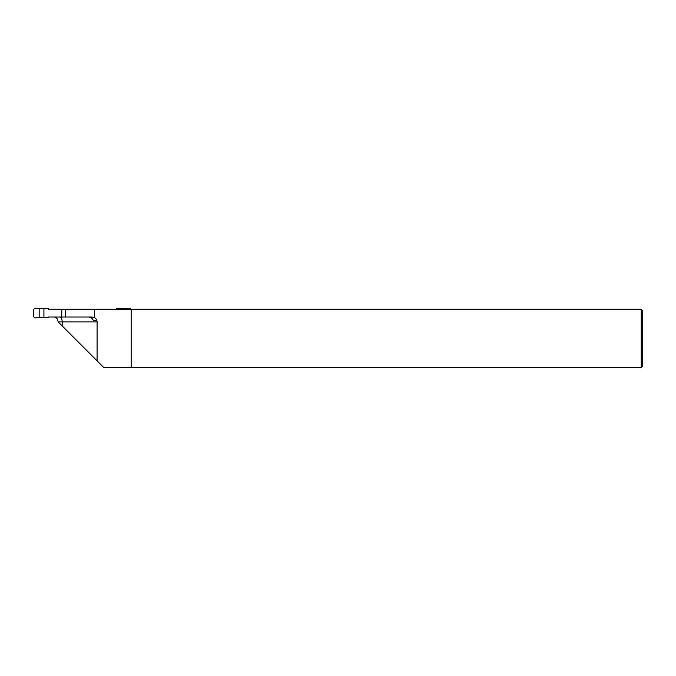 <?xml version="1.0" encoding="UTF-8"?>
<svg xmlns="http://www.w3.org/2000/svg" width="676" height="676" viewBox="0 0 676 676"><rect width="100%" height="100%" fill="white"/><g stroke="black" fill="none" stroke-linecap="round" stroke-linejoin="round"><path stroke-width="1.01" d="M39.149 308.569L39.149 317.695L34.822 317.914L33.8 316.959L33.8 309.312L34.822 308.357L48.402 308.645L48.402 309.236L94.64 309.236L94.64 317.678A4.867 4.867 0 0 1 97.074 321.894L97.074 360.832L103.884 367.643L131.144 367.643L131.144 309.236L130.122 308.357L116.542 308.645L116.542 309.236M43.932 308.535L43.932 317.737L48.402 317.619L48.402 317.027L65.335 317.027L65.276 309.236L65.335 317.027L92.206 317.027L94.64 317.678M121.012 308.535L121.012 309.236M61.786 309.236L61.786 317.027M39.149 317.695L43.932 317.737M131.144 367.643L641.228 367.643L641.228 309.236L94.64 309.236M54.08 317.027C56.345 317.205 57.705 318.827 58.144 321.894L97.074 360.832M641.228 309.236L642.2 310.216L642.2 366.671L641.228 367.643M96.845 320.432L93.271 320.432C92.358 318.244 90.711 317.112 88.328 317.027M125.795 308.569L125.795 309.236M62.167 325.925L62.167 321.894L58.144 321.894M97.074 321.894L62.167 321.894A4.867 2.18 90 0 0 59.978 317.027"/></g></svg>
